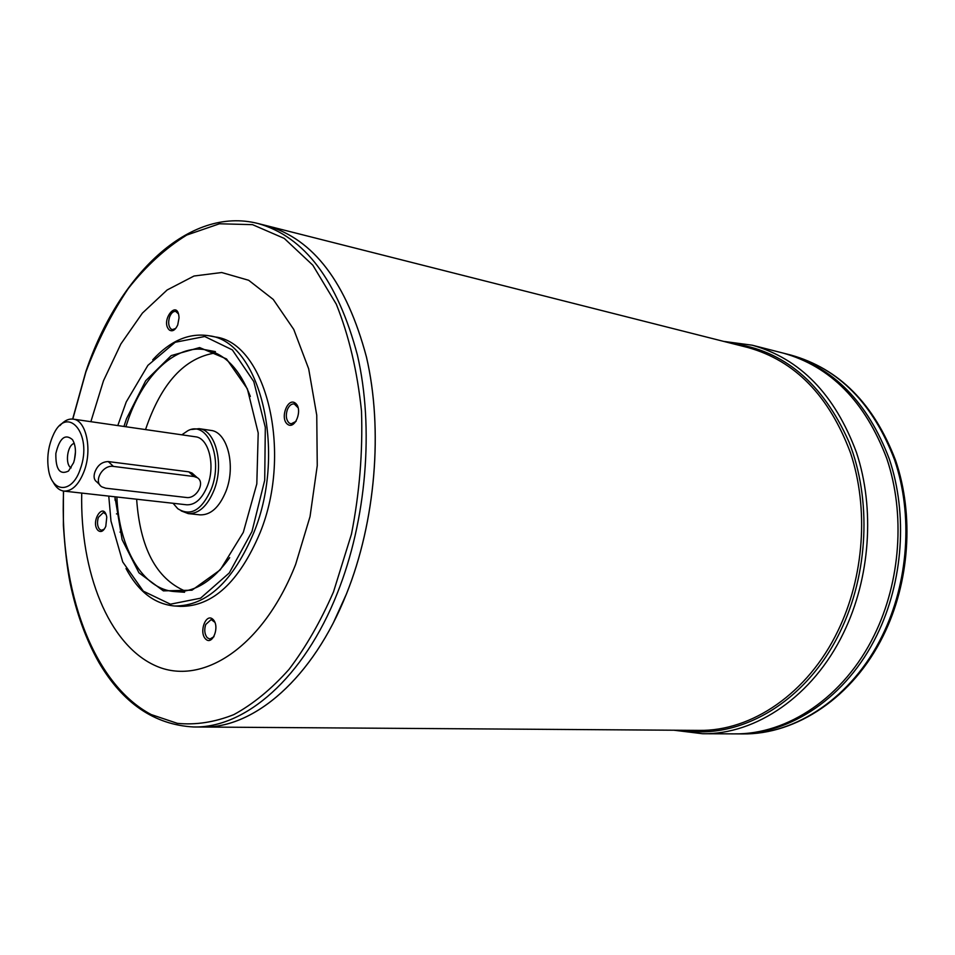 <?xml version="1.0" encoding="UTF-8"?>
<svg xmlns="http://www.w3.org/2000/svg" width="955" height="955" viewBox="0 0 955 955"><rect width="100%" height="100%" fill="white"/><g stroke="black" fill="none" stroke-linecap="round" stroke-linejoin="round"><path stroke-width="1.43" d="M59.926 425.644C64.152 420.749 68.557 418.577 73.141 419.126C85.998 420.033 92.432 448.993 84.303 470.779C79.002 484.543 72.21 491.312 63.925 491.097C59.353 490.464 55.641 487.253 52.788 481.451M97.028 482.108C94.056 480.055 93.339 476.712 94.891 472.08C97.565 465.228 102.03 461.731 108.285 461.575L188.768 471.83L192.039 473.047L197.172 477.619C205.755 482.299 196.479 499.202 186.297 497.483L105.683 488.196L101.934 486.895C92.886 481.798 102.579 464.464 113.418 466.41L194.032 476.533L197.172 477.619M73.141 419.126L195.405 436.781C208.679 437.82 215.627 465.276 207.486 485.797C202.185 498.761 195.25 505.1 186.703 504.801L63.925 491.097M63.436 491.025L63.364 525.178C64.964 549.041 67.208 568.332 70.121 583.051C76.293 612.824 85.866 639.265 98.843 662.364C122.861 703.274 154.447 724.809 193.579 726.97C245.101 728.343 303.821 677.955 337.294 593.282C366.505 520.296 374.193 427.816 357.445 355.224C337.628 280.519 304.49 236.613 258.041 223.518L266.815 225.738C313.336 238.846 346.546 282.608 366.433 357.003C383.242 429.296 375.613 521.335 346.426 593.974C313.013 678.241 254.257 728.402 202.651 727.03L698.881 730.384C751.418 731.423 807.799 693.569 837.893 630.957C864.191 576.916 868.966 508.418 850.559 453.052C829.215 395.824 794.99 360.644 747.896 347.525L266.839 225.75C313.359 238.857 346.57 282.608 366.457 357.015C383.265 429.296 375.637 521.335 346.45 593.974L333.737 621.968M346.426 593.974C312.989 678.241 254.233 728.39 202.627 727.03L193.579 726.97M90.868 421.68L103.486 380.747L120.879 343.955L142.391 313.121L167.137 289.974L194.02 276.019L221.691 272.521L248.658 280.269L273.237 299.428L293.758 329.427L308.668 368.785L316.75 415.21L317.251 465.634L310.041 516.56L295.632 564.429C263.091 647.55 201.648 687.003 155.14 665.563C108.369 644.374 79.957 571.902 81.724 493.078M169.369 330.036C159.676 320.987 177.964 297.709 179.039 317.836L177.737 324.927C175.278 330.179 172.485 331.886 169.369 330.036M98.007 530.431C89.866 521.8 103.808 500.623 106.769 517.228L105.79 526.372C103.51 531.338 100.908 532.687 98.007 530.431M205.6 638.99C198.592 632.079 206.041 612.418 213.049 619.437C220.163 626.337 212.559 646.201 205.6 638.99M287.407 424.175C279.708 418.183 287.706 397.077 295.405 403.177C303.236 409.134 295.071 430.478 287.407 424.175M209.085 335.778L214.971 336.924C265.669 342.356 293.34 451.309 260.082 532.723C239.156 582.061 212.619 606.616 180.471 606.377L174.49 605.995C206.59 606.234 233.116 581.595 254.042 532.102C287.324 450.438 259.724 341.186 209.085 335.778C189.209 332.615 170.42 340.625 152.728 359.82M115.125 500.384L114.994 496.791M124.007 426.467L125.033 423.029M126.012 568.535C138.284 591.563 154.447 604.049 174.49 605.995M114.934 496.791L122.109 539.671L138.953 572.809L163.365 590.87L191.967 590.214L220.247 569.872L243.298 532.389L256.811 483.887L258.208 432.985L247.357 388.828L226.514 358.913L199.607 347.572L171.22 355.594L145.673 380.77L126.49 418.744L123.947 426.455M108.763 496.099L110.983 521.084L122.741 561.97L143.334 591.181L170.444 604.193L200.562 598.188L229.272 572.952L251.965 531.553L264.714 480.222L265.311 427.339L253.779 381.558L232.351 349.9L204.728 336.506L175.207 342.272L147.906 365.347L126.239 401.948L117.787 425.572M250.329 396.456C239.884 369.358 225.058 353.816 205.838 349.84C176.078 343.919 143.93 374.36 128.292 419.484L125.881 426.742M185.067 591.026C156.238 578.587 140.087 547.991 136.637 499.214M145.542 429.583C161.18 383.253 184.518 357.707 215.555 352.932M116.892 497.006C118.814 548.003 142.904 589.772 174.884 591.575C194.486 592.566 212.762 581.261 229.689 557.672M191.573 429.487L199.106 428.664L210.804 430.395C227.386 431.744 236.136 465.861 225.941 491.324C219.316 507.368 210.661 515.211 199.989 514.864L188.231 513.599L181.152 510.889M199.106 428.664C215.651 429.989 224.353 464.285 214.147 489.915C207.522 506.043 198.879 513.933 188.231 513.599M181.832 434.823L187.753 430.777C207.533 419.746 223.673 458.4 211.246 489.163C201.78 510.268 190.618 516.774 177.773 508.693L173.07 503.285M80.268 469.132C72.234 493.831 51.773 493.281 48.466 469.287C46.795 457.911 48.204 446.916 52.692 436.328C66.408 402.735 93.566 433.51 80.268 469.132M73.619 462.662L68.485 471.054C59.783 475.232 55.569 469.371 55.856 453.482C59.592 438.035 65.131 433.439 72.508 439.67C75.994 445.854 76.364 453.518 73.619 462.662M71.136 467.878C64.713 464.739 67.256 444.827 74.275 443.395M74.43 459.94L75.457 451.918M673.896 730.217L702.522 733.726C755.811 734.67 812.968 696.326 843.516 632.914C870.244 578.109 875.114 508.633 856.456 452.443C834.789 394.355 800.063 358.614 752.265 345.209L785.559 353.708C833.118 367.042 867.689 402.139 889.296 458.997C907.918 513.993 903.215 581.858 876.797 635.385C846.608 697.317 789.928 734.801 736.878 733.882L742.477 733.918C795.479 734.825 852.075 697.484 882.217 635.791C908.575 582.466 913.243 514.852 894.632 460.059C873.049 403.404 838.49 368.415 790.979 355.093C839.087 368.666 873.968 403.762 895.599 460.394C914.293 515.115 909.673 582.383 883.351 635.576C853.245 697.162 796.279 734.813 742.477 733.918M790.979 355.093L785.559 353.708C833.106 367.042 867.677 402.139 889.284 458.985C907.907 513.981 903.203 581.858 876.786 635.385C846.596 697.317 789.916 734.801 736.866 733.882L734.252 733.87C787.314 734.789 844.041 697.246 874.255 635.194C844.029 697.246 787.302 734.789 734.24 733.87L702.522 733.726M783.016 353.052C830.587 366.398 865.182 401.542 886.777 458.495C905.412 513.575 900.696 581.571 874.255 635.194C900.684 581.571 905.4 513.575 886.765 458.495C865.17 401.542 830.575 366.398 783.005 353.052M298.211 407.892L294.224 403.917C291.359 403.702 289.055 405.636 287.324 409.743C285.545 415.497 286.142 419.913 289.126 423.005L291.06 423.877L296.074 421.358M214.911 622.338L211.186 619.544L205.719 624.51C204.06 629.93 204.585 634.347 207.283 637.773L209.921 639.05L213.98 636.687M105.945 514.315L103.391 512.513L98.365 517.371C96.909 522.421 97.315 526.408 99.583 529.345L101.505 530.323L104.382 529.058M178.43 313.849L175.708 311.402C173.201 311.175 171.148 313.049 169.572 317.036C168.02 322.36 168.486 326.347 170.981 328.986L172.354 329.642L175.756 328.401M63.579 491.049C59.341 589.641 92.504 683.517 151.236 714.579L177.344 723.341C195.763 725.155 214.577 722.255 233.808 714.627C252.968 704.205 271.375 689.14 289.007 669.395C305.839 647.168 320.677 621.323 333.51 591.861L351.464 534.12C359.522 492.983 362.864 451.942 361.491 410.984C357.349 371.364 348.957 335.766 336.315 304.215L312.822 265.192L284.268 238.416L252.526 224.652L219.459 223.78L186.786 235.037C165.681 248.037 146.175 265.86 128.292 288.506C111.639 313.371 97.494 341.221 85.866 372.032L72.795 419.078M731.912 343.478C783.637 350.043 822.661 382.895 849.007 442.034C871.724 499.381 868.429 573.764 840.149 631.733C806.366 702.235 739.839 740.352 682.395 730.265M188.768 471.83L194.032 476.533M108.285 461.575L113.418 466.41M174.884 591.575L184.59 592.255M205.838 349.84L215.4 351.619M752.265 345.209L723.687 341.389M258.041 223.518C189.126 205.862 118.11 275.458 85.843 371.614L72.652 419.066M97.016 482.12L99.797 484.818M119.972 532.09L122.061 532.293M116.45 513.874L118.456 514.077"/></g></svg>
